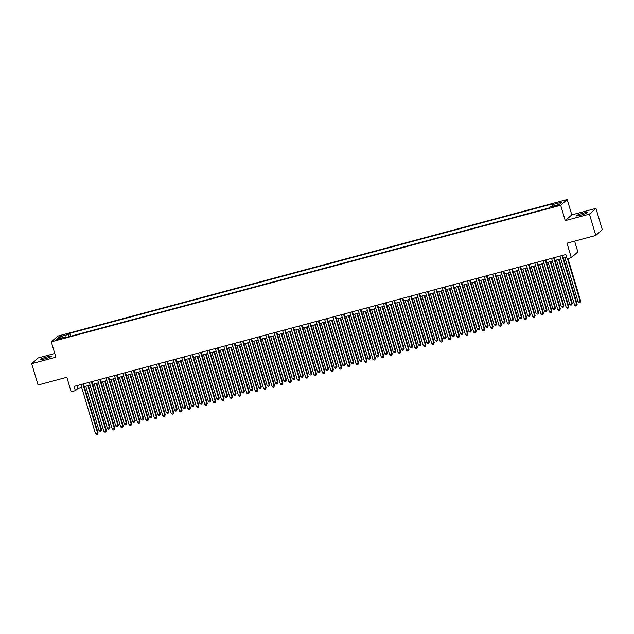 <?xml version="1.0" encoding="UTF-8"?>
<svg xmlns="http://www.w3.org/2000/svg" width="634" height="634" viewBox="0 0 634 634"><rect width="100%" height="100%" fill="white"/><g stroke="black" fill="none" stroke-linecap="round" stroke-linejoin="round"><path stroke-width="0.95" d="M44.76 358.876A5.73 0.65 -16.6 0 0 51.378 356.245A5.73 0.65 -16.6 0 0 47.011 356.887A5.73 0.65 -16.6 0 0 40.394 359.518A5.73 0.65 -16.6 0 0 44.76 358.876M580.633 215.188A5.73 0.65 -16.6 0 0 587.25 212.556A5.73 0.65 -16.6 0 0 582.884 213.198A5.73 0.65 -16.6 0 0 576.266 215.829A5.73 0.65 -16.6 0 0 580.633 215.188M58.455 339.658L61.767 338.342L59.58 338.667L56.275 339.983L58.455 339.658M54.762 353.495L38.214 357.933L31.7 363.686L38.056 385.004L66.847 377.285L71.166 391.78L75.375 390.655L78.014 388.325L81.667 387.342M567.2 199.52L57.805 336.107L51.291 341.853L560.686 205.265L567.2 199.52L571.781 214.871L565.259 220.616L589.43 214.133L595.944 208.388L571.781 214.871M595.944 208.388L602.3 229.706L595.786 235.46L566.994 243.179L571.313 257.673L577.836 251.928L574.618 241.134M589.43 214.133L595.786 235.46M571.313 257.673L567.113 258.799L565.845 254.535L74.099 386.391L75.375 390.655M556.438 205.456L551.382 207.223L555.344 206.415L558.546 205.139L556.438 205.456L556.612 206.042M66.221 337.431L65.817 336.781L64.589 337.867L548.767 208.039L549.995 206.953L559.243 204.473L561.922 202.111L552.674 204.592L553.902 203.506L69.732 333.326L68.496 334.419L68.678 336.765M65.817 336.781L56.569 339.253L59.247 336.892L68.496 334.419M565.259 220.616L560.686 205.265M31.7 363.686L55.863 357.204L51.291 341.853M84.29 386.645L90.076 385.092M92.691 384.386L98.484 382.833M101.099 382.136L106.884 380.582M109.508 379.877L115.293 378.332M117.908 377.626L123.701 376.073M126.317 375.376L132.102 373.822M134.725 373.117L140.51 371.564M143.125 370.866L148.919 369.313M151.534 368.608L157.319 367.054M159.942 366.357L165.728 364.804M168.343 364.106L174.136 362.553M176.751 361.848L182.537 360.294M185.16 359.597L190.945 358.044M193.56 357.338L199.353 355.785M201.969 355.088L207.754 353.534M210.377 352.837L216.162 351.284M218.778 350.578L224.571 349.025M227.186 348.328L232.979 346.774M235.594 346.069L241.38 344.516M243.995 343.818L249.788 342.265M252.403 341.567L258.197 340.014M260.812 339.309L266.597 337.756M269.212 337.058L275.005 335.505M277.621 334.8L283.414 333.246M286.029 332.549L291.814 330.996M294.43 330.29L300.223 328.745M302.838 328.04L308.631 326.486M311.246 325.789L317.032 324.236M319.647 323.53L325.44 321.977M328.055 321.279L333.849 319.726M336.464 319.021L342.249 317.476M344.864 316.77L350.657 315.217M353.273 314.519L359.066 312.966M361.681 312.261L367.466 310.708M370.082 310.01L375.875 308.457M378.49 307.752L384.283 306.206M386.898 305.501L392.684 303.948M395.299 303.25L401.092 301.697M403.707 300.992L409.501 299.438M412.116 298.741L417.901 297.188M420.516 296.482L426.31 294.937M428.925 294.231L434.718 292.678M437.333 291.981L443.118 290.427M445.742 289.722L451.527 288.169M454.142 287.471L459.935 285.918M462.551 285.213L468.336 283.667M470.959 282.962L476.744 281.409M479.359 280.711L485.153 279.158M487.768 278.453L493.553 276.899M496.176 276.202L501.962 274.649M504.577 273.943L510.37 272.39M512.985 271.693L518.77 270.139M521.394 269.442L527.179 267.889M529.794 267.183L535.587 265.63M538.203 264.933L543.988 263.379M546.611 262.674L552.396 261.121M555.012 260.423L560.805 258.87M563.42 258.173L566.661 257.301M77.19 385.559L78.014 388.325M552.8 206.201L552.674 204.592M70.604 336.25L69.732 333.326M59.247 336.892L60.713 338.144M562.081 255.542L576.71 304.621L574.61 305.184L559.981 256.104M562.596 255.407L577.154 304.233L576.544 305.786L575.704 306.008L574.61 305.184M577.154 304.233L576.544 305.786M564.926 257.769L578.137 302.077L580.673 301.126L567.985 258.569M580.673 301.126L580.07 302.68L580.237 301.515L567.47 258.704M580.07 302.68L579.222 302.901L578.137 302.077M553.672 257.8L568.31 306.88L566.202 307.442L551.572 258.363M554.187 257.658L568.746 306.491L568.135 308.037L567.295 308.267L566.202 307.442M568.746 306.491L568.135 308.037M545.272 260.051L559.901 309.13L557.801 309.693L543.172 260.614M545.787 259.916L560.337 308.742L559.735 310.295L558.895 310.517L557.801 309.693M560.337 308.742L559.735 310.295M536.863 262.31L551.493 311.389L549.393 311.952L534.763 262.872M537.378 262.167L551.937 311.001L551.326 312.546L550.486 312.768L549.393 311.952M551.937 311.001L551.326 312.546M528.455 264.56L543.092 313.64L540.984 314.202L526.355 265.123M528.97 264.426L543.528 313.251L542.918 314.797L542.078 315.027L540.984 314.202M543.528 313.251L542.918 314.797M556.517 260.019L569.728 304.336L572.272 303.385L559.133 259.322M572.272 303.385L571.662 304.93L571.828 303.773L558.617 259.457M571.662 304.93L570.822 305.16L569.728 304.336M548.109 262.27L561.32 306.587L563.864 305.636L550.724 261.573M563.864 305.636L563.254 307.189L563.42 306.024L550.209 261.707M563.254 307.189L562.413 307.411L561.32 306.587M539.708 264.529L552.919 308.845L555.455 307.886L542.324 263.823M555.455 307.886L554.853 309.44L555.019 308.275L541.808 263.966M554.853 309.44L554.005 309.661L552.919 308.845M531.3 266.779L544.511 311.096L547.055 310.145L533.915 266.082M547.055 310.145L546.445 311.69L546.611 310.533L533.4 266.217M546.445 311.69L545.605 311.92L544.511 311.096M520.054 266.811L534.684 315.891L532.584 316.453L517.954 267.382M520.569 266.676L535.12 315.502L534.517 317.055L533.677 317.277L532.584 316.453M535.12 315.502L534.517 317.055M522.891 269.038L536.102 313.347L538.203 312.784L538.646 312.396L525.507 268.333M538.646 312.396L538.036 313.949L538.203 312.784L524.992 268.475M538.036 313.949L537.196 314.171L536.102 313.347M511.646 269.07L526.275 318.149L524.175 318.712L509.546 269.632M512.161 268.927L526.719 317.761L526.109 319.306L525.269 319.536L524.175 318.712M526.719 317.761L526.109 319.306M514.491 271.289L527.702 315.605L530.238 314.654L517.106 270.591M530.238 314.654L529.628 316.2L529.802 315.043L516.591 270.726M529.628 316.2L528.788 316.429L527.702 315.605M503.238 271.32L517.875 320.4L515.767 320.962L501.137 271.883M503.753 271.186L518.311 320.012L517.701 321.565L516.861 321.787L515.767 320.962M518.311 320.012L517.701 321.565M506.083 273.547L519.294 317.856L521.394 317.293L521.837 316.905L508.698 272.842M521.837 316.905L521.227 318.458L521.394 317.293L508.183 272.977M521.227 318.458L520.387 318.68L519.294 317.856M494.837 273.579L509.467 322.658L507.366 323.221L492.737 274.142M495.352 273.436L509.902 322.27L509.3 323.815L508.46 324.045L507.366 323.221M509.902 322.27L509.3 323.815M497.674 275.798L510.885 320.115L512.985 319.552L513.429 319.164L500.289 275.093M513.429 319.164L512.819 320.709L512.985 319.552L499.774 275.235M512.819 320.709L511.979 320.931L510.885 320.115M486.429 275.83L501.058 324.909L498.958 325.472L484.328 276.392M486.944 275.695L501.502 324.521L500.892 326.066L500.052 326.296L498.958 325.472M501.502 324.521L500.892 326.066M489.274 278.049L502.477 322.365L505.021 321.414L491.889 277.351M505.021 321.414L504.41 322.96L504.585 321.803L491.374 277.486M504.41 322.96L503.57 323.189L502.477 322.365M478.02 278.08L492.658 327.16L490.55 327.723L475.92 278.651M478.535 277.946L493.094 326.772L492.483 328.325L491.643 328.547L490.55 327.723M493.094 326.772L492.483 328.325M480.865 280.307L494.076 324.616L496.176 324.053L496.62 323.665L483.48 279.602M496.62 323.665L496.01 325.218L496.176 324.053L482.965 279.745M496.01 325.218L495.17 325.44L494.076 324.616M469.62 280.339L484.249 329.418L482.149 329.981L467.512 280.902M470.135 280.196L484.685 329.03L484.083 330.576L483.243 330.805L482.149 329.981M484.685 329.03L484.083 330.576M472.457 282.558L485.668 326.875L488.212 325.924L475.072 281.861M488.212 325.924L487.601 327.469L487.768 326.312L474.557 281.995M487.601 327.469L486.761 327.699L485.668 326.875M461.211 282.59L475.841 331.669L473.741 332.232L459.111 283.152M461.726 282.455L476.285 331.281L475.674 332.834L474.834 333.056L473.741 332.232M476.285 331.281L475.674 332.834M464.048 284.817L477.259 329.125L479.367 328.563L479.803 328.174L466.672 284.111M479.803 328.174L479.193 329.728L479.367 328.563L466.156 284.246M479.193 329.728L478.353 329.949L477.259 329.125M452.803 284.848L467.432 333.928L465.332 334.49L450.703 285.411M453.318 284.706L467.876 333.539L467.266 335.085L466.426 335.315L465.332 334.49M467.876 333.539L467.266 335.085M455.648 287.067L468.859 331.384L470.959 330.821L471.403 330.433L458.263 286.362M471.403 330.433L470.793 331.978L470.959 330.821L457.748 286.505M470.793 331.978L469.952 332.208L468.859 331.384M444.402 287.099L459.032 336.178L456.932 336.741L442.294 287.662M444.917 286.964L459.468 335.79L458.865 337.343L458.025 337.565L456.932 336.741M459.468 335.79L458.865 337.343M447.239 289.318L460.45 333.635L462.994 332.684L449.855 288.621M462.994 332.684L462.384 334.229L462.551 333.072L449.34 288.755M462.384 334.229L461.544 334.459L460.45 333.635M435.994 289.35L450.623 338.429L448.523 338.992L433.894 289.92M436.509 289.215L451.067 338.041L450.457 339.594L449.617 339.816L448.523 338.992M451.067 338.041L450.457 339.594M438.831 291.577L452.042 335.885L454.15 335.323L454.586 334.934L441.454 290.871M454.586 334.934L453.976 336.488L454.15 335.323L440.939 291.014M453.976 336.488L453.136 336.709L452.042 335.885M427.585 291.608L442.215 340.688L440.115 341.25L425.485 292.171M428.101 291.466L442.659 340.299L442.049 341.845L441.209 342.075L440.115 341.25M442.659 340.299L442.049 341.845M430.431 293.827L443.641 338.144L446.178 337.193L433.046 293.13M446.178 337.193L445.575 338.738L445.742 337.581L432.531 293.265M445.575 338.738L444.735 338.968L443.641 338.144M419.185 293.859L433.814 342.939L431.714 343.501L417.077 294.422M419.7 293.724L434.25 342.55L433.648 344.103L432.808 344.325L431.714 343.501M434.25 342.55L433.648 344.103M422.022 296.086L435.233 340.395L437.333 339.832L437.777 339.444L424.637 295.381M437.777 339.444L437.167 340.997L437.333 339.832L424.122 295.515M437.167 340.997L436.327 341.219L435.233 340.395M410.777 296.118L425.406 345.197L423.306 345.76L408.676 296.68M411.292 295.975L425.85 344.809L425.24 346.354L424.4 346.584L423.306 345.76M425.85 344.809L425.24 346.354M413.614 298.337L426.825 342.653L428.933 342.091L429.369 341.702L416.237 297.631M429.369 341.702L428.758 343.248L428.933 342.091L415.722 297.774M428.758 343.248L427.918 343.477L426.825 342.653M402.368 298.368L416.998 347.448L414.898 348.011L400.268 298.931M402.883 298.234L417.441 347.06L416.831 348.613L415.991 348.835L414.898 348.011M417.441 347.06L416.831 348.613M405.213 300.587L418.424 344.904L420.96 343.953L407.828 299.89M420.96 343.953L420.358 345.498L420.524 344.341L407.313 300.025M420.358 345.498L419.518 345.728L418.424 344.904M393.968 300.619L408.597 349.699L406.497 350.269L391.86 301.19M394.483 300.484L409.033 349.31L408.431 350.864L407.591 351.085L406.497 350.269M409.033 349.31L408.431 350.864M396.805 302.846L410.016 347.155L412.116 346.592L412.56 346.204L399.42 302.141M412.56 346.204L411.949 347.757L412.116 346.592L398.905 302.283M411.949 347.757L411.109 347.979L410.016 347.155M385.559 302.878L400.189 351.957L398.089 352.52L383.459 303.44M386.074 302.735L400.633 351.569L400.022 353.114L399.182 353.344L398.089 352.52M400.633 351.569L400.022 353.114M388.396 305.097L401.607 349.413L404.151 348.462L391.019 304.399M404.151 348.462L403.541 350.008L403.715 348.851L390.504 304.534M403.541 350.008L402.701 350.237L401.607 349.413M377.151 305.128L391.78 354.208L389.68 354.771L375.051 305.691M377.666 304.994L392.224 353.82L391.614 355.373L390.774 355.595L389.68 354.771M392.224 353.82L391.614 355.373M379.996 307.355L393.207 351.664L395.307 351.101L395.743 350.713L382.611 306.65M395.743 350.713L395.141 352.266L395.307 351.101L382.096 306.785M395.141 352.266L394.3 352.488L393.207 351.664M368.75 307.387L383.38 356.466L381.28 357.029L366.642 307.95M369.265 307.244L383.816 356.078L383.213 357.624L382.373 357.853L381.28 357.029M383.816 356.078L383.213 357.624M371.587 309.606L384.798 353.923L386.898 353.36L387.342 352.972L374.203 308.901M387.342 352.972L386.732 354.517L386.898 353.36L373.688 309.043M386.732 354.517L385.892 354.747L384.798 353.923M360.342 309.638L374.971 358.717L372.871 359.28L358.242 310.2M360.857 309.503L375.415 358.329L374.805 359.882L373.965 360.104L372.871 359.28M375.415 358.329L374.805 359.882M363.179 311.857L376.39 356.173L378.934 355.222L365.802 311.159M378.934 355.222L378.324 356.776L378.498 355.611L365.287 311.294M378.324 356.776L377.484 356.997L376.39 356.173M351.933 311.896L366.563 360.968L364.463 361.538L349.833 312.459M352.449 311.754L367.007 360.58L366.397 362.133L365.556 362.355L364.463 361.538M367.007 360.58L366.397 362.133M354.778 314.115L367.989 358.432L370.525 357.473L357.394 313.41M370.525 357.473L369.923 359.026L370.09 357.861L356.879 313.553M369.923 359.026L369.083 359.248L367.989 358.432M343.533 314.147L358.162 363.227L356.062 363.789L341.425 314.71M344.048 314.004L358.598 362.838L357.996 364.384L357.148 364.613L356.062 363.789M358.598 362.838L357.996 364.384M346.37 316.366L359.581 360.683L362.125 359.732L348.985 315.669M362.125 359.732L361.515 361.277L361.681 360.12L348.47 315.803M361.515 361.277L360.675 361.507L359.581 360.683M335.124 316.398L349.754 365.477L347.654 366.04L333.024 316.96M335.64 316.263L350.198 365.089L349.588 366.642L348.748 366.864L347.654 366.04M350.198 365.089L349.588 366.642M337.962 318.625L351.173 362.933L353.281 362.371L353.717 361.982L340.585 317.919M353.717 361.982L353.106 363.536L353.281 362.371L340.07 318.062M353.106 363.536L352.266 363.757L351.173 362.933M326.716 318.656L341.346 367.736L339.245 368.299L324.616 319.219M327.231 318.514L341.789 367.348L341.179 368.893L340.339 369.123L339.245 368.299M341.789 367.348L341.179 368.893M329.561 320.875L342.772 365.192L344.872 364.629L345.308 364.241L332.176 320.17M345.308 364.241L344.706 365.786L344.872 364.629L331.661 320.313M344.706 365.786L343.866 366.016L342.772 365.192M318.316 320.907L332.945 369.987L330.845 370.549L316.207 321.47M318.823 320.772L333.381 369.598L332.779 371.152L331.931 371.373L330.845 370.549M333.381 369.598L332.779 371.152M321.153 323.126L334.364 367.443L336.908 366.492L323.768 322.429M336.908 366.492L336.297 368.045L336.464 366.88L323.253 322.563M336.297 368.045L335.457 368.267L334.364 367.443M309.907 323.166L324.537 372.237L322.437 372.808L307.807 323.728M310.422 323.023L324.98 371.849L324.37 373.402L323.53 373.624L322.437 372.808M324.98 371.849L324.37 373.402M312.744 325.385L325.955 369.701L328.499 368.742L315.36 324.679M328.499 368.742L327.889 370.296L328.055 369.131L314.852 324.822M327.889 370.296L327.049 370.518L325.955 369.701M301.499 325.416L316.128 374.496L314.028 375.059L299.399 325.979M302.014 325.282L316.572 374.108L315.962 375.653L315.122 375.883L314.028 375.059M316.572 374.108L315.962 375.653M304.344 327.635L317.555 371.952L320.091 371.001L306.959 326.938M320.091 371.001L319.488 372.546L319.655 371.389L306.444 327.073M319.488 372.546L318.648 372.776L317.555 371.952M293.09 327.667L307.728 376.747L305.628 377.309L290.99 328.23M293.605 327.532L308.164 376.358L307.561 377.912L306.713 378.133L305.628 377.309M308.164 376.358L307.561 377.912M295.935 329.894L309.146 374.203L311.246 373.64L311.69 373.252L298.551 329.189M311.69 373.252L311.08 374.805L311.246 373.64L298.035 329.331M311.08 374.805L310.24 375.027L309.146 374.203M284.69 329.926L299.319 379.005L297.219 379.568L282.59 330.488M285.205 329.783L299.763 378.617L299.153 380.162L298.313 380.392L297.219 379.568M299.763 378.617L299.153 380.162M287.527 332.145L300.738 376.461L303.282 375.51L290.142 331.447M303.282 375.51L302.672 377.056L302.838 375.899L289.635 331.582M302.672 377.056L301.832 377.285L300.738 376.461M276.281 332.176L290.911 381.256L288.811 381.819L274.181 332.739M276.796 332.042L291.355 380.868L290.744 382.421L289.904 382.643L288.811 381.819M291.355 380.868L290.744 382.421M279.126 334.395L292.337 378.712L294.873 377.761L281.742 333.698M294.873 377.761L294.271 379.314L294.438 378.149L281.227 333.833M294.271 379.314L293.431 379.536L292.337 378.712M267.873 334.435L282.51 383.507L280.402 384.077L265.773 334.998M268.388 334.292L282.946 383.118L282.336 384.672L281.496 384.893L280.402 384.077M282.946 383.118L282.336 384.672M270.718 336.654L283.929 380.971L286.473 380.012L273.333 335.949M286.473 380.012L285.863 381.565L286.029 380.4L272.818 336.091M285.863 381.565L285.023 381.787L283.929 380.971M259.472 336.686L274.102 385.765L272.002 386.328L257.372 337.248M259.988 336.551L274.546 385.377L273.936 386.922L273.096 387.152L272.002 386.328M274.546 385.377L273.936 386.922M262.31 338.905L275.521 383.221L278.064 382.27L264.925 338.207M278.064 382.27L277.454 383.816L277.621 382.659L264.41 338.342M277.454 383.816L276.614 384.046L275.521 383.221M251.064 338.936L265.694 388.016L263.593 388.579L248.964 339.499M251.579 338.802L266.137 387.628L265.527 389.181L264.687 389.403L263.593 388.579M266.137 387.628L265.527 389.181M253.909 341.163L267.12 385.472L269.22 384.909L269.656 384.521L256.524 340.458M269.656 384.521L269.054 386.074L269.22 384.909L256.009 340.601M269.054 386.074L268.214 386.296L267.12 385.472M242.656 341.195L257.293 390.275L255.185 390.837L240.555 341.758M243.171 341.052L257.729 389.886L257.119 391.432L256.279 391.661L255.185 390.837M257.729 389.886L257.119 391.432M245.501 343.414L258.712 387.731L261.256 386.78L248.116 342.717M261.256 386.78L260.645 388.325L260.812 387.168L247.601 342.851M260.645 388.325L259.805 388.555L258.712 387.731M234.255 343.446L248.885 392.525L246.784 393.088L232.155 344.008M234.77 343.311L249.328 392.137L248.718 393.69L247.878 393.912L246.784 393.088M249.328 392.137L248.718 393.69M237.092 345.665L250.303 389.981L252.847 389.03L239.707 344.967M252.847 389.03L252.237 390.584L252.403 389.419L239.192 345.102M252.237 390.584L251.397 390.806L250.303 389.981M225.847 345.704L240.476 394.784L238.376 395.347L223.747 346.267M226.362 345.562L240.92 394.396L240.31 395.941L239.47 396.163L238.376 395.347M240.92 394.396L240.31 395.941M228.692 347.923L241.903 392.24L244.439 391.281L231.307 347.218M244.439 391.281L243.836 392.834L244.003 391.669L230.792 347.361M243.836 392.834L242.988 393.056L241.903 392.24M217.438 347.955L232.076 397.035L229.968 397.597L215.338 348.518M217.953 347.82L232.512 396.646L231.901 398.192L231.061 398.421L229.968 397.597M232.512 396.646L231.901 398.192M220.283 350.174L233.494 394.491L236.038 393.54L222.899 349.477M236.038 393.54L235.428 395.085L235.594 393.928L222.383 349.611M235.428 395.085L234.588 395.315L233.494 394.491M209.038 350.206L223.667 399.285L221.567 399.848L206.938 350.768M209.553 350.071L224.103 398.897L223.501 400.45L222.661 400.672L221.567 399.848M224.103 398.897L223.501 400.45M211.875 352.433L225.086 396.741L227.186 396.179L227.63 395.79L214.49 351.727M227.63 395.79L227.02 397.344L227.186 396.179L213.975 351.87M227.02 397.344L226.179 397.566L225.086 396.741M200.629 352.464L215.259 401.544L213.159 402.107L198.529 353.027M201.144 352.322L215.703 401.156L215.092 402.701L214.252 402.931L213.159 402.107M215.703 401.156L215.092 402.701M203.474 354.683L216.685 399L219.221 398.049L206.09 353.986M219.221 398.049L218.619 399.594L218.785 398.437L205.574 354.121M218.619 399.594L217.771 399.824L216.685 399M192.221 354.715L206.858 403.795L204.75 404.357L190.121 355.278M192.736 354.58L207.294 403.406L206.684 404.96L205.844 405.181L204.75 404.357M207.294 403.406L206.684 404.96M195.066 356.934L208.277 401.251L210.821 400.3L197.681 356.237M210.821 400.3L210.211 401.853L210.377 400.688L197.166 356.371M210.211 401.853L209.371 402.075L208.277 401.251M183.82 356.974L198.45 406.053L196.35 406.616L181.72 357.536M184.335 356.831L198.886 405.665L198.283 407.21L197.443 407.432L196.35 406.616M198.886 405.665L198.283 407.21M186.658 359.193L199.868 403.509L202.412 402.55L189.273 358.487M202.412 402.55L201.802 404.104L201.969 402.939L188.758 358.63M201.802 404.104L200.962 404.326L199.868 403.509M175.412 359.224L190.042 408.304L187.941 408.867L173.312 359.787M175.927 359.09L190.485 407.916L189.875 409.461L189.035 409.691L187.941 408.867M190.485 407.916L189.875 409.461M178.257 361.443L191.468 405.76L194.004 404.809L180.872 360.746M194.004 404.809L193.402 406.354L193.568 405.197L180.357 360.881M193.402 406.354L192.554 406.584L191.468 405.76M167.004 361.475L181.641 410.555L179.533 411.117L164.903 362.046M167.519 361.34L182.077 410.166L181.467 411.72L180.627 411.941L179.533 411.117M182.077 410.166L181.467 411.72M169.849 363.702L183.06 408.011L185.16 407.448L185.603 407.06L172.464 362.997M185.603 407.06L184.993 408.613L185.16 407.448L171.949 363.139M184.993 408.613L184.153 408.835L183.06 408.011M158.603 363.734L173.233 412.813L171.132 413.376L156.503 364.296M159.118 363.591L173.668 412.425L173.066 413.97L172.226 414.2L171.132 413.376M173.668 412.425L173.066 413.97M161.44 365.953L174.651 410.269L177.195 409.318L164.055 365.255M177.195 409.318L176.585 410.864L176.751 409.707L163.54 365.39M176.585 410.864L175.745 411.094L174.651 410.269M150.195 365.984L164.824 415.064L162.724 415.627L148.094 366.547M150.71 365.85L165.268 414.676L164.658 416.229L163.818 416.451L162.724 415.627M165.268 414.676L164.658 416.229M153.04 368.211L166.251 412.52L168.351 411.957L168.787 411.569L155.655 367.506M168.787 411.569L168.176 413.122L168.351 411.957L155.14 367.641M168.176 413.122L167.336 413.344L166.251 412.52M141.786 368.243L156.424 417.323L154.316 417.885L139.686 368.806M142.301 368.1L156.86 416.934L156.249 418.48L155.409 418.709L154.316 417.885M156.86 416.934L156.249 418.48M144.631 370.462L157.842 414.779L159.942 414.216L160.386 413.828L147.246 369.757M160.386 413.828L159.776 415.373L159.942 414.216L146.731 369.899M159.776 415.373L158.936 415.595L157.842 414.779M133.386 370.494L148.015 419.573L145.915 420.136L131.286 371.056M133.901 370.359L148.451 419.185L147.849 420.73L147.009 420.96L145.915 420.136M148.451 419.185L147.849 420.73M136.223 372.713L149.434 417.029L151.978 416.078L138.838 372.015M151.978 416.078L151.368 417.624L151.534 416.467L138.323 372.15M151.368 417.624L150.527 417.854L149.434 417.029M124.977 372.744L139.607 421.824L137.507 422.387L122.877 373.315M125.492 372.61L140.051 421.436L139.44 422.989L138.6 423.211L137.507 422.387M140.051 421.436L139.44 422.989M127.822 374.971L141.025 419.28L143.133 418.717L143.569 418.329L130.438 374.266M143.569 418.329L142.959 419.882L143.133 418.717L129.922 374.409M142.959 419.882L142.119 420.104L141.025 419.28M116.569 375.003L131.206 424.083L129.098 424.645L114.469 375.566M117.084 374.86L131.642 423.694L131.032 425.24L130.192 425.469L129.098 424.645M131.642 423.694L131.032 425.24M119.414 377.222L132.625 421.539L135.169 420.588L122.029 376.525M135.169 420.588L134.559 422.133L134.725 420.976L121.514 376.659M134.559 422.133L133.719 422.363L132.625 421.539M108.168 377.254L122.798 426.333L120.698 426.896L106.06 377.816M108.683 377.119L123.234 425.945L122.631 427.498L121.791 427.72L120.698 426.896M123.234 425.945L122.631 427.498M111.005 379.481L124.216 423.789L126.317 423.227L126.76 422.838L113.621 378.775M126.76 422.838L126.15 424.392L126.317 423.227L113.106 378.91M126.15 424.392L125.31 424.614L124.216 423.789M99.76 379.512L114.389 428.592L112.289 429.155L97.66 380.075M100.275 379.37L114.833 428.204L114.223 429.749L113.383 429.979L112.289 429.155M114.833 428.204L114.223 429.749M102.597 381.731L115.808 426.048L117.916 425.485L118.352 425.097L105.22 381.026M118.352 425.097L117.742 426.642L117.916 425.485L104.705 381.169M117.742 426.642L116.902 426.872L115.808 426.048M91.351 381.763L105.981 430.843L103.881 431.405L89.251 382.326M91.867 381.628L106.425 430.454L105.815 432.008L104.975 432.229L103.881 431.405M106.425 430.454L105.815 432.008M94.197 383.982L107.408 428.299L109.951 427.348L96.812 383.285M109.951 427.348L109.341 428.893L109.508 427.736L96.297 383.419M109.341 428.893L108.501 429.123L107.408 428.299M82.951 384.014L97.581 433.093L95.48 433.656L80.843 384.584M83.466 383.879L98.016 432.705L97.414 434.258L96.574 434.48L95.48 433.656M98.016 432.705L97.414 434.258M85.788 386.241L98.999 430.549L101.099 429.987L101.543 429.598L88.403 385.535M101.543 429.598L100.933 431.152L101.099 429.987L87.888 385.678M100.933 431.152L100.093 431.374L98.999 430.549M554.774 206.573L554.584 205.947"/></g></svg>
